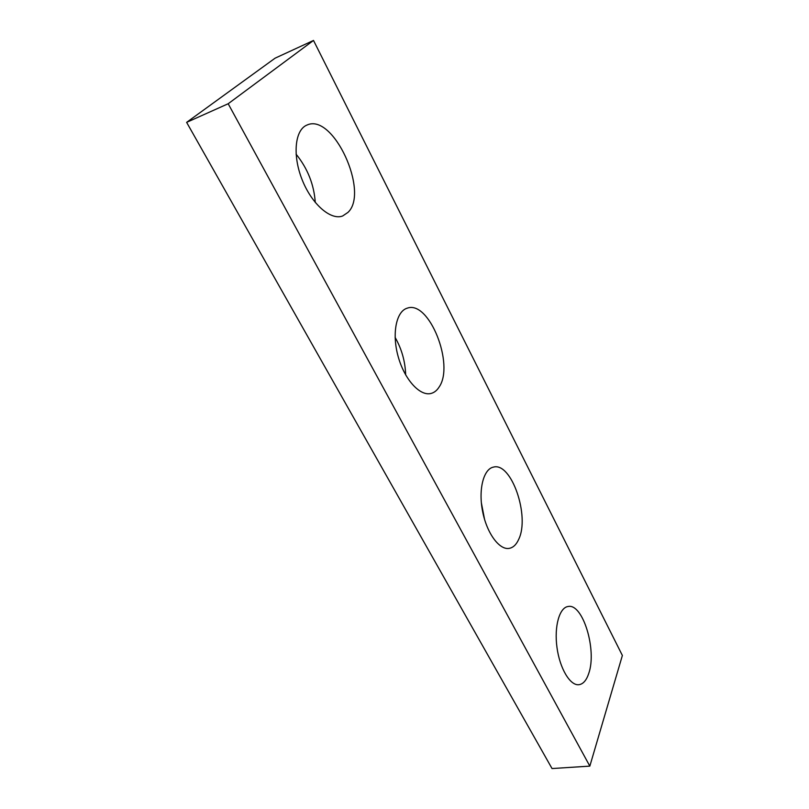<?xml version="1.0" encoding="UTF-8"?>
<svg xmlns="http://www.w3.org/2000/svg" width="809" height="809" viewBox="0 0 809 809"><rect width="100%" height="100%" fill="white"/><g stroke="black" fill="none" stroke-linecap="round" stroke-linejoin="round"><path stroke-width="1.21" d="M228.178 103.744L589.832 766.123L622.374 655.472L313.508 40.45L228.178 103.744L186.626 122.361L552.031 768.55L589.832 766.123M186.626 122.361L275.09 58.177L313.508 40.45M481.345 502.733L484.611 519.621M395.116 337.404C401.749 349.073 405.258 361.572 405.663 374.911M296.084 154.165C307.632 168.454 314.034 184.573 315.277 202.503M588.76 673.391C597.113 650.011 582.804 603.13 568.14 606.497C559.494 607.468 554.074 626.267 556.966 647.372C559.747 668.477 570.153 685.85 578.9 684.707C583.198 684.09 586.485 680.318 588.76 673.391M518.711 539.32C530.107 516.172 511.379 461.828 493.439 467.117C483.58 468.947 478.25 489.344 482.568 511.248C486.745 533.192 499.396 550.322 509.286 548.36C513.24 547.582 516.385 544.568 518.711 539.32M439.135 386.995C454.789 364.788 429.164 299.957 407.281 308.158C396.198 311.222 391.687 333.814 398.23 356.789C404.621 379.805 420.134 396.541 431.126 393.427C434.332 392.567 437.002 390.423 439.135 386.995M347.931 212.423C369.642 192.481 333.268 112.582 306.985 125.061C294.86 129.774 292.342 155.409 302.182 179.841C311.859 204.323 330.82 220.594 342.662 215.983L347.931 212.423"/></g></svg>
